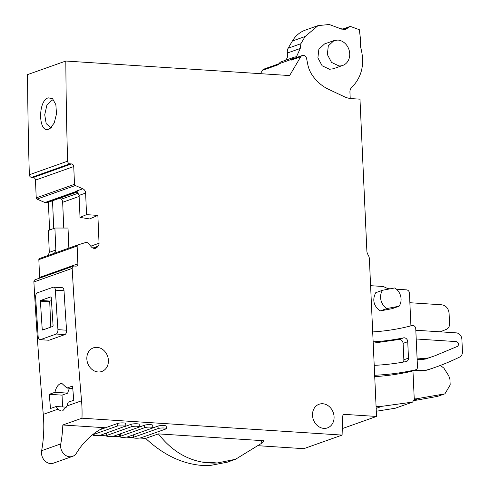 <?xml version="1.0" encoding="UTF-8"?>
<svg xmlns="http://www.w3.org/2000/svg" width="490" height="490" viewBox="0 0 490 490"><rect width="100%" height="100%" fill="white"/><g stroke="black" fill="none" stroke-linecap="round" stroke-linejoin="round"><path stroke-width="0.73" d="M66.395 407.166L56.148 406.504L50.488 408.507A3762.649 3167.593 -109.5 0 1 49.294 394.309L54.954 392.3C56.025 387.633 57.845 384.766 60.411 383.701L61.93 383.48L66.922 388.055L72.581 386.047A3762.649 3167.593 -109.5 0 0 73.77 400.25L68.11 402.259L66.977 405.965L62.653 410.859L61.14 411.073L57.838 409.211L56.148 406.504M69.586 388.233A13.793 7.001 -86.3 0 0 67.706 393.127L54.954 392.3M62.579 406.921L62.046 395.136L67.706 393.127M98.074 246.213A4.392 3.693 -109.5 0 0 99.047 243.242L97.865 215.41L86.54 214.632L85.628 193.072A4.392 3.693 -109.5 0 0 82.841 188.797L75.295 185.526A1.256 1.054 -109.5 0 1 74.498 184.307L73.745 166.545A2.511 2.113 -109.5 0 0 71.485 163.929L69.88 163.819A2.511 2.113 -109.5 0 1 67.62 161.173A3762.649 3167.593 -109.5 0 1 65.825 61.036L289.615 75.564L300.719 56.773A3.761 3.167 -109.5 0 1 302.207 55.517A3.761 3.167 -109.5 0 1 306.624 58.629L307.763 64.386A25.082 21.119 -109.5 0 0 312.62 75.717A40.137 33.785 -109.5 0 0 328.404 89.217L344.17 96.659A25.082 21.119 -109.5 0 0 351.618 98.625L359.979 99.164L366.875 251.094A6.272 5.28 -109.5 0 0 367.739 254.224L368.511 255.676A6.272 5.28 -109.5 0 1 369.374 258.8L376.534 416.451L344.721 414.387A2.511 2.113 -109.5 0 0 343.992 414.485A2.511 2.113 -109.5 0 0 342.675 416.494L342.094 435.089L81.971 418.203A125.422 105.589 -109.5 0 0 81.542 400.796A3762.649 3167.593 -109.5 0 1 78.731 366.6A3762.649 3167.593 -109.5 0 1 77.598 351.783A3762.649 3167.593 -109.5 0 1 72.177 268.379A2.511 2.113 -109.5 0 1 73.494 266.125A2.511 2.113 -109.5 0 1 74.229 266.027L75.828 266.137A2.511 2.113 -109.5 0 0 76.562 266.039A2.511 2.113 -109.5 0 0 77.879 263.822L77.126 246.06A1.256 1.054 -109.5 0 1 77.818 244.939L85.499 242.581A0.625 0.527 -109.5 0 1 85.664 242.562L87.514 242.691A0.625 0.527 -109.5 0 1 87.9 242.899L91.385 246.917A4.392 3.693 -109.5 0 0 94.105 248.363L94.484 248.387A4.392 3.693 -109.5 0 0 95.771 248.216A4.392 3.693 -109.5 0 0 97.1 247.309L98.074 246.213L92.886 248.05M57.838 409.211L43.267 414.375A3762.649 3167.593 -109.5 0 1 40.45 380.179L39.316 365.362A3762.649 3167.593 -109.5 0 1 33.896 281.958A2.511 2.113 -109.5 0 1 35.213 279.704L73.494 266.125M66.56 330.211C66.597 332.508 66.046 333.966 64.9 334.59L48.951 340.25L40.321 339.693C39.145 339.882 38.422 338.878 38.153 336.667L35.617 297.21C35.599 294.919 36.162 293.461 37.314 292.83L53.257 287.171C54.433 286.981 55.143 287.985 55.395 290.19A3772.688 3176.039 70.5 0 0 57.93 329.654L66.56 330.211A3762.649 3167.593 -109.5 0 1 64.019 290.754C63.774 288.555 63.063 287.55 61.887 287.734M81.971 418.203L62.83 424.995A125.422 105.589 -109.5 0 1 60.772 443.897L41.632 450.69A125.422 105.589 -109.5 0 0 43.267 414.375M62.046 395.136L49.294 394.309M72.777 388.435L66.922 388.055M88.519 365.124A12.544 10.559 -109.5 0 1 87.643 353.737A12.544 10.559 -109.5 0 1 93.431 347.839A12.544 10.559 -109.5 0 1 105.234 351.906A12.544 10.559 -109.5 0 1 107.604 365.583A12.544 10.559 -109.5 0 1 101.816 371.481A12.544 10.559 -109.5 0 1 88.519 365.124M328.815 427.286A12.544 10.559 -109.5 0 1 327.485 427.886A12.544 10.559 -109.5 0 1 318.757 426.637A12.544 10.559 -109.5 0 1 312.498 414.516A12.544 10.559 -109.5 0 1 319.1 404.244A12.544 10.559 -109.5 0 1 322.732 403.748A12.544 10.559 -109.5 0 1 333.629 413.787A12.544 10.559 -109.5 0 1 328.815 427.286M47.297 202.584A0.625 0.527 -109.5 0 1 46.96 202.707L45.111 202.578A0.625 0.527 -109.5 0 1 44.939 202.535L37.02 199.105A1.256 1.054 -109.5 0 1 36.223 197.887L35.47 180.124A2.511 2.113 -109.5 0 0 33.204 177.509L31.605 177.398A2.511 2.113 -109.5 0 1 29.345 174.752A3762.649 3167.593 -109.5 0 1 27.55 74.615L65.825 61.036M260.484 73.672L262.444 70.352A3.761 3.167 -109.5 0 1 263.932 69.096L278.939 63.774M342.094 435.089L303.812 448.675L258.714 445.747M92.316 434.942L92.843 434.973A4.392 0.809 177.4 0 0 96.089 435.598A4.392 0.809 177.4 0 0 101.001 435.016L125.856 425.969L117.692 425.926L93.449 434.526A4.392 0.809 177.4 0 0 92.843 434.967L92.824 434.538M99.28 435.396L106.324 435.849A4.392 0.809 177.4 0 0 109.564 436.474A4.392 0.809 177.4 0 0 114.482 435.892L138.725 427.292A4.392 0.809 177.4 0 0 139.332 426.845A4.392 0.809 177.4 0 0 136.091 426.214A4.392 0.809 177.4 0 0 131.173 426.802L106.93 435.402A4.392 0.809 177.4 0 0 106.324 435.843L106.208 433.38A4.392 0.809 177.4 0 1 106.563 433.044M112.761 436.265L119.799 436.725A4.392 0.809 177.4 0 0 123.045 437.35A4.392 0.809 177.4 0 0 127.963 436.768L152.2 428.162A4.392 0.809 177.4 0 0 152.813 427.721A4.392 0.809 177.4 0 0 149.566 427.09A4.392 0.809 177.4 0 0 144.654 427.672L120.411 436.278A4.392 0.809 177.4 0 0 119.799 436.719L119.689 434.256A4.392 0.809 177.4 0 1 120.038 433.92M126.242 437.141L133.28 437.601A4.392 0.809 177.4 0 0 136.526 438.225A4.392 0.809 177.4 0 0 141.439 437.644L165.681 429.038A4.392 0.809 177.4 0 0 166.294 428.597A4.392 0.809 177.4 0 0 163.048 427.966A4.392 0.809 177.4 0 0 158.135 428.548L133.893 437.154A4.392 0.809 177.4 0 0 133.28 437.595L133.17 435.132A4.392 0.809 177.4 0 1 133.519 434.795M139.717 438.017L145.634 438.403L158.38 433.877L264.024 440.755L261.182 443.548L261.323 440.584M100.726 429.222L104.934 427.727A6.272 5.28 70.5 0 0 103.114 427.978A6.272 5.28 70.5 0 0 102.533 428.236A87.796 73.91 70.5 0 0 76.501 453.103A10.033 8.446 -109.5 0 1 72.587 456.355L53.453 463.148A10.033 8.446 -109.5 0 1 44.621 460.6A10.033 8.446 -109.5 0 1 41.632 450.69M77.879 263.822L39.598 277.401A2.511 2.113 -109.5 0 1 39.525 278.179M39.598 277.401L38.845 259.639A1.256 1.054 -109.5 0 1 39.543 258.524L77.745 244.969M48.204 255.449L49.288 252.356L55.829 250.035L54.549 253.195M68.863 248.118L68.012 228.052L54.892 228.034L48.363 230.514L49.288 252.356M48.357 202.248L49.619 230.067M57.93 329.654C57.973 331.938 57.416 333.402 56.27 334.033L40.321 339.693L48.951 340.25M62.304 287.673L53.257 287.171M72.587 456.355A10.033 8.446 -109.5 0 1 63.761 453.814A10.033 8.446 -109.5 0 1 60.772 443.897M104.934 427.727L62.83 424.995M125.507 426.306L131.063 424.334L131.173 426.802M139.332 426.845L139.221 424.383A4.392 0.809 177.4 0 0 135.975 423.752A4.392 0.809 177.4 0 0 131.063 424.334M99.752 429.785L117.582 423.464L117.692 425.926M125.85 425.933L125.74 423.507A4.392 0.809 177.4 0 0 122.494 422.876A4.392 0.809 177.4 0 0 117.582 423.464M152.464 428.058L158.025 426.086L158.135 428.548M166.294 428.597L166.184 426.135A4.392 0.809 177.4 0 0 162.937 425.504A4.392 0.809 177.4 0 0 158.025 426.086M138.982 427.182L144.544 425.21L144.654 427.672M152.813 427.721L152.702 425.259A4.392 0.809 177.4 0 0 149.456 424.628A4.392 0.809 177.4 0 0 144.544 425.21M342.296 428.597L376.534 416.451M300.719 56.773L291.152 60.166L291.666 59.296A6.272 5.28 -109.5 0 1 294.147 57.208A6.272 5.28 -109.5 0 1 295.219 56.969L296.505 56.681L300.248 48.467L300.885 43.708L305.154 36.487L318.047 25.615L329.262 24.5L340.44 28.671L345.609 29.376L350.27 26.38L359.335 29.719L360.64 40.309L360.383 46.281C365.154 63.002 362.257 76.734 351.685 87.483A6.272 5.28 -109.5 0 0 349.934 92.114L350.221 98.484M291.152 60.166A3.761 3.167 -109.5 0 1 292.64 58.91L302.207 55.517M262.444 70.352L278.394 64.692L278.908 63.823A6.272 5.28 -109.5 0 1 281.389 61.734L294.147 57.208M48.259 97.847L52.553 98.668L55.86 104.689L56.497 113.925L54.231 123.008L49.87 128.619L48.786 129.146C38.287 133.819 37.736 100.585 48.259 97.847M86.54 214.632L80.023 217.395L79.086 195.394L76.716 190.965L82.841 188.797M80.023 217.395L89.56 218.932L97.865 215.41M60.411 197.972L61.428 199.148A4.392 3.693 -109.5 0 1 62.665 202.272L63.761 228.046M145.646 438.397C161.051 452.797 177.392 461.494 194.665 464.483A87.826 73.935 -109.5 0 0 210.1 465.5L227.336 462.18L234.906 459.491M54.892 228.034L55.829 250.035M53.759 228.512L52.504 200.778M50.795 327.13L49.723 301.809A0.625 0.319 -86.1 0 1 50.017 301.081L40.695 300.444L40.419 301.172A3772.688 3176.039 70.5 0 0 42.238 329.531L42.599 330.04L52.804 326.413L53.085 325.685A3772.688 3176.039 70.5 0 1 51.26 297.326L50.905 296.824L51.26 297.326M40.695 300.444L51.027 296.83M42.599 330.04L42.238 329.531L43.733 329.635M217.131 463.007A292.205 245.992 70.5 0 0 209.187 462.352A292.205 245.992 70.5 0 0 201.666 461.99A87.826 73.935 -109.5 0 0 217.131 463.007L235.512 459.283L261.182 443.548M201.666 461.99C184.877 458.775 170.446 449.404 158.38 433.877M374.728 376.645A326.095 274.523 70.5 0 0 410.957 371.469L415.839 369.754A3.136 2.64 70.5 0 0 417.486 366.973L415.747 328.729A3.136 2.64 70.5 0 0 412.176 325.544A282.197 237.57 70.5 0 1 372.694 331.926M374.666 375.26A326.095 274.523 70.5 0 0 415.581 369.827A3.136 2.64 70.5 0 0 415.839 369.754M373.147 341.836A292.23 246.017 70.5 0 0 403.601 337.855A3.761 3.167 70.5 0 1 407.735 341.708L408.482 358.129L403.858 359.77A3.761 3.167 -109.5 0 1 403.203 362.11M374.213 365.362A316.062 266.076 70.5 0 0 406.112 361.571A3.761 3.167 70.5 0 0 406.504 361.467A3.761 3.167 70.5 0 0 408.482 358.129M403.858 359.77L403.111 343.349C402.67 340.679 401.292 339.392 398.97 339.49L403.601 337.855M373.209 343.153L398.97 339.49M396.465 289.204L406.596 289.866C408.244 290.16 409.193 291.244 409.432 293.118L410.92 325.875M390.273 288.8L387.853 288.647L383.327 286.509L370.593 285.682M382.598 290.264L375.744 292.695C372.143 299.757 373.582 305.846 380.062 310.96L392.196 308.651L399.056 306.219A11.913 10.033 70.5 0 0 394.738 287.955L382.598 290.264A11.913 10.033 70.5 0 0 386.922 308.529L399.056 306.219M412.96 370.777L414.258 399.319L412.605 402.1L395.228 408.244L376.296 411.245M412.605 402.1L381.973 406.308L376.075 406.382M300.248 48.467L287.483 52.994A7.528 6.333 -109.5 0 1 285.303 60.343M287.483 52.994A6.272 5.28 -109.5 0 1 288.126 48.234L292.395 41.013A32.61 27.452 -109.5 0 1 305.288 30.141L318.053 25.615M342.798 65.409A13.169 11.086 -109.5 0 1 338.982 65.93L331.565 62.42L327.345 54.506L328.306 45.876L333.99 40.584L337.806 40.064A13.169 11.086 -109.5 0 1 349.45 51.487A13.169 11.086 -109.5 0 1 342.798 65.409L333.359 68.759L329.543 69.28L322.126 65.776L317.9 57.857L318.861 49.233L324.545 43.935M51.425 127.345L50.476 127.412L46.195 123.627L44.725 114.77L46.856 105.319L51.517 100.144L53.845 100.083M50.017 301.081L51.462 300.572M380.062 310.96L386.922 308.529M413.615 370.544L418.711 370.875A35.121 29.565 70.5 0 0 428.272 369.699A328.606 276.636 -109.5 0 0 434.042 367.733L435.316 367.286A328.606 276.636 70.5 0 0 459.62 357.081A6.272 5.28 70.5 0 0 462.45 351.716L461.892 339.374A6.272 5.28 70.5 0 0 456.221 332.863L415.82 330.242M418.711 370.875L419.991 370.422L414.889 370.091M419.991 370.422A35.121 29.565 70.5 0 0 429.552 369.246A328.606 276.636 70.5 0 0 435.316 367.286M416.218 338.994L456.398 341.604C458.891 342.786 459.271 344.372 457.525 346.357L434.991 355.752L425.326 359.078L420.249 359.697L417.149 359.495M434.991 355.752L428.677 357.89L423.599 358.509L417.082 358.086M414.234 398.793L415.82 398.891L414.258 399.448M440.381 365.418L443.903 368.155L448.803 375.897L449.943 379.493L450.188 384.944L444.92 393.844L415.82 398.891M444.914 393.844L437.411 396.404L414.062 400.606M409.867 302.722L441.711 304.792C445.986 305.533 448.442 308.351 449.085 313.251L449.563 323.817C449.575 326.493 448.54 328.318 446.451 329.305L440.222 331.828M81.542 400.796L66.977 405.965M72.177 268.379L33.896 281.958M56.27 334.033L64.9 334.59M55.395 290.19L64.019 290.754M344.721 414.387L343.368 414.865M278.908 63.823L291.666 59.296M67.62 161.173L29.345 174.752M69.88 163.819L31.605 177.398M71.485 163.929L33.204 177.509M73.745 166.545L35.47 180.124M74.498 184.307L36.223 197.887M75.295 185.526L37.02 199.105M77.016 191.161L44.939 202.535M85.628 193.072L79.086 195.394M99.047 243.242L90.748 246.182M79.129 196.435L62.665 202.272M97.1 247.309L94.129 248.363M77.126 246.06L38.845 259.639M46.96 202.707L77.708 191.798M77.108 191.229L45.111 202.578M106.82 432.952L106.93 435.402M93.431 434.067L93.449 434.526M133.782 434.704L133.893 437.154M120.301 433.828L120.411 436.278M410.957 371.469L415.581 369.827M50.887 127.859L48.786 129.146M78.529 193.085L61.428 199.148M49.723 301.809L40.419 301.172M403.111 343.349L407.735 341.708M412.292 402.186L395.228 408.244M381.973 406.308L376.167 408.366M300.885 43.708L288.126 48.234M292.395 41.013L305.154 36.487M347.68 28.046L343.159 29.651M423.599 358.509L420.249 359.697M429.552 369.246L428.272 369.699M428.677 357.89L425.326 359.078M418.05 398.768L414.191 400.14M443.793 394.144L437.411 396.404M77.781 244.951L39.506 258.53M77.732 191.829L47.144 202.682M350.025 26.472L341.879 29.363M333.99 40.584L324.552 43.935"/></g></svg>
